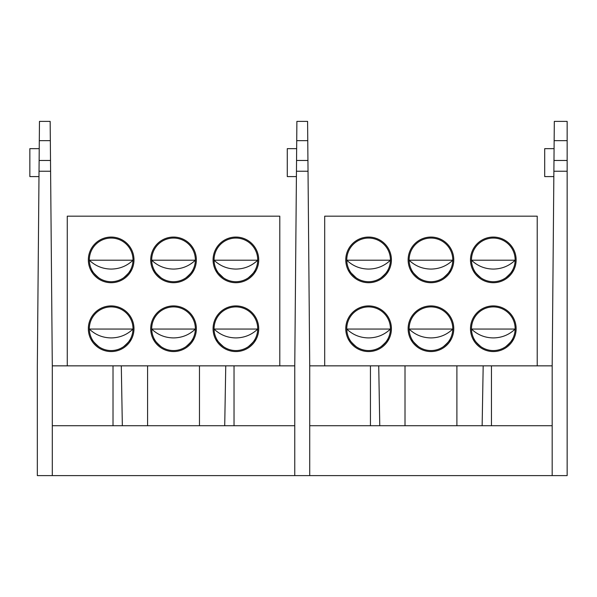 <?xml version="1.0" encoding="UTF-8"?>
<svg xmlns="http://www.w3.org/2000/svg" width="597" height="597" viewBox="0 0 597 597"><rect width="100%" height="100%" fill="white"/><g stroke="black" fill="none" stroke-linecap="round" stroke-linejoin="round"><path stroke-width="0.9" d="M39.103 162.623L37.335 365.849L37.335 475.608L52.297 475.608L52.297 365.849L294.761 365.849L296.53 162.623M308.022 170.309L307.933 160.466L296.552 160.466L296.888 121.392L307.589 121.392L307.761 140.653L296.724 140.653M294.761 365.849L294.761 475.608L309.724 475.608L309.724 365.849L307.761 140.653M309.724 475.608L567.15 475.608L567.15 160.466L553.979 160.466L554.314 121.392L567.15 121.392L567.15 160.466M309.724 425.713L552.18 425.713M309.724 365.849L552.18 365.849L553.979 160.466M308.03 171.235L296.455 171.235L296.552 160.466M296.657 148.653L287.276 148.653L287.276 176.593L296.41 176.593M493.316 281.709A21.828 21.828 0 0 0 515.144 259.889A21.828 21.828 0 0 0 493.316 238.061A21.828 21.828 0 0 0 471.488 259.889A21.828 21.828 0 0 0 493.316 281.709M516.136 259.889A22.82 22.82 0 0 1 493.316 282.709A22.82 22.82 0 0 1 470.488 259.889A22.82 22.82 0 0 1 493.316 237.061A22.82 22.82 0 0 1 516.136 259.889M430.952 281.709A21.828 21.828 0 0 0 452.78 259.889A21.828 21.828 0 0 0 430.952 238.061A21.828 21.828 0 0 0 409.132 259.889A21.828 21.828 0 0 0 430.952 281.709M453.78 259.889A22.82 22.82 0 0 1 430.952 282.709A22.82 22.82 0 0 1 408.132 259.889A22.82 22.82 0 0 1 430.952 237.061A22.82 22.82 0 0 1 453.78 259.889M368.595 281.709A21.828 21.828 0 0 0 390.423 259.889A21.828 21.828 0 0 0 368.595 238.061A21.828 21.828 0 0 0 346.767 259.889A21.828 21.828 0 0 0 368.595 281.709M391.416 259.889A22.82 22.82 0 0 1 368.595 282.709A22.82 22.82 0 0 1 345.767 259.889A22.82 22.82 0 0 1 368.595 237.061A22.82 22.82 0 0 1 391.416 259.889M430.952 350.558A21.828 21.828 0 0 0 452.78 328.731A21.828 21.828 0 0 0 430.952 306.903A21.828 21.828 0 0 0 409.132 328.731A21.828 21.828 0 0 0 430.952 350.558M453.78 328.731A22.82 22.82 0 0 1 430.952 351.558A22.82 22.82 0 0 1 408.132 328.731A22.82 22.82 0 0 1 430.952 305.91A22.82 22.82 0 0 1 453.78 328.731M493.316 350.558A21.828 21.828 0 0 0 515.144 328.731A21.828 21.828 0 0 0 493.316 306.903A21.828 21.828 0 0 0 471.488 328.731A21.828 21.828 0 0 0 493.316 350.558M516.136 328.731A22.82 22.82 0 0 1 493.316 351.558A22.82 22.82 0 0 1 470.488 328.731A22.82 22.82 0 0 1 493.316 305.91A22.82 22.82 0 0 1 516.136 328.731M368.595 350.558A21.828 21.828 0 0 0 390.423 328.731A21.828 21.828 0 0 0 368.595 306.903A21.828 21.828 0 0 0 346.767 328.731A21.828 21.828 0 0 0 368.595 350.558M391.416 328.731A22.82 22.82 0 0 1 368.595 351.558A22.82 22.82 0 0 1 345.767 328.731A22.82 22.82 0 0 1 368.595 305.91A22.82 22.82 0 0 1 391.416 328.731M508.644 344.268L510.733 341.887M510.786 341.82L512.241 339.611M505.719 346.693C510.137 342.835 512.495 340.126 512.801 338.566C512.517 340.103 510.151 342.812 505.719 346.693C502.032 348.894 502.032 348.894 505.719 346.693M503.002 348.29L504.458 347.499M446.287 344.268L448.369 341.887M448.422 341.82L449.877 339.611M449.899 339.574L450.444 338.566M443.355 346.693C447.772 342.835 450.131 340.126 450.444 338.566C450.153 340.103 447.795 342.812 443.355 346.693C439.668 348.894 439.668 348.894 443.355 346.693M440.638 348.29L442.093 347.499M383.923 344.268L386.013 341.887M386.065 341.82L387.52 339.611M387.535 339.574L388.08 338.566M380.998 346.693C385.408 342.835 387.774 340.126 388.08 338.566C387.796 340.103 385.431 342.812 380.998 346.693C377.304 348.894 377.304 348.894 380.998 346.693M378.282 348.29L379.737 347.499M508.644 275.418L510.733 273.045M510.786 272.971L512.241 270.762M512.256 270.725L512.801 269.717M505.719 277.844C510.137 273.986 512.495 271.277 512.801 269.717C512.517 271.254 510.151 273.963 505.719 277.844C502.032 280.045 502.032 280.045 505.719 277.844M503.002 279.448L504.458 278.65M446.287 275.418L448.369 273.045M448.422 272.971L449.877 270.762M443.355 277.844C447.772 273.986 450.131 271.277 450.444 269.717C450.153 271.254 447.795 273.963 443.355 277.844C439.668 280.045 439.668 280.045 443.355 277.844M440.22 279.65L441.511 278.993M383.923 275.418L386.013 273.045M386.065 272.971L387.52 270.762M380.998 277.844C385.408 273.986 387.774 271.277 388.08 269.717C387.796 271.254 385.431 273.963 380.998 277.844C377.304 280.045 377.304 280.045 380.998 277.844M377.856 279.65L379.737 278.65M324.693 365.849L324.693 216.181L537.218 216.181L537.218 365.849M356.193 277.844C351.775 273.986 349.417 271.277 349.111 269.717C349.394 271.254 351.752 273.963 356.193 277.844C359.879 280.045 359.879 280.045 356.193 277.844L351.126 272.971M349.297 270.083L349.641 270.71M358.401 279.187L359.327 279.65M418.549 277.844C414.139 273.986 411.773 271.277 411.467 269.717C411.758 271.254 414.117 273.963 418.549 277.844C422.243 280.045 422.243 280.045 418.549 277.844M411.661 270.083L411.997 270.71M420.758 279.187L421.691 279.65M480.913 277.844C476.496 273.986 474.137 271.277 473.831 269.717C474.115 271.254 476.473 273.963 480.913 277.844C484.6 280.045 484.6 280.045 480.913 277.844M474.018 270.083L474.361 270.71M483.122 279.187L483.63 279.448M356.193 346.693C351.775 342.835 349.417 340.126 349.111 338.566C349.394 340.103 351.752 342.812 356.193 346.693C359.879 348.894 359.879 348.894 356.193 346.693M349.297 338.932L349.641 339.559M358.401 348.036L358.909 348.297M418.549 346.693C414.139 342.835 411.773 340.126 411.467 338.566C411.758 340.103 414.117 342.812 418.549 346.693C422.243 348.894 422.243 348.894 418.549 346.693M411.661 338.932L411.997 339.559M420.758 348.036L421.691 348.491M480.913 346.693C476.496 342.835 474.137 340.126 473.831 338.566C474.115 340.103 476.473 342.812 480.913 346.693C484.6 348.894 484.6 348.894 480.913 346.693M474.018 338.932L474.361 339.559M483.122 348.036L484.048 348.491M493.212 269.068C484.809 268.948 477.563 265.993 471.466 260.202L515.136 260.202M493.212 337.909C484.809 337.79 477.563 334.842 471.466 329.051L515.136 329.051M346.767 260.202L390.416 260.202M409.132 260.202L452.78 260.202C446.713 265.993 439.459 268.948 431.056 269.068M346.767 329.051L390.416 329.051M409.132 329.051L452.78 329.051C446.713 334.842 439.459 337.79 431.056 337.909M553.837 176.593L544.703 176.593L544.703 148.653L554.076 148.653M552.18 365.849L552.18 475.608M567.15 171.235L553.882 171.235M50.596 170.309L50.506 160.466L39.126 160.466L39.469 121.392L50.163 121.392L50.335 140.653L39.298 140.653M52.297 365.849L50.335 140.653M52.297 475.608L294.761 475.608M52.297 425.713L294.761 425.713M50.603 171.235L39.029 171.235L39.126 160.466M39.23 148.653L29.85 148.653L29.85 176.593L38.984 176.593M235.89 281.709A21.828 21.828 0 0 0 257.717 259.889A21.828 21.828 0 0 0 235.89 238.061A21.828 21.828 0 0 0 214.062 259.889A21.828 21.828 0 0 0 235.89 281.709M258.717 259.889A22.82 22.82 0 0 1 235.89 282.709A22.82 22.82 0 0 1 213.069 259.889A22.82 22.82 0 0 1 235.89 237.061A22.82 22.82 0 0 1 258.717 259.889M173.526 281.709A21.828 21.828 0 0 0 195.353 259.889A21.828 21.828 0 0 0 173.526 238.061A21.828 21.828 0 0 0 151.705 259.889A21.828 21.828 0 0 0 173.526 281.709M196.353 259.889A22.82 22.82 0 0 1 173.526 282.709A22.82 22.82 0 0 1 150.705 259.889A22.82 22.82 0 0 1 173.526 237.061A22.82 22.82 0 0 1 196.353 259.889M111.169 281.709A21.828 21.828 0 0 0 132.997 259.889A21.828 21.828 0 0 0 111.169 238.061A21.828 21.828 0 0 0 89.341 259.889A21.828 21.828 0 0 0 111.169 281.709M133.989 259.889A22.82 22.82 0 0 1 111.169 282.709A22.82 22.82 0 0 1 88.341 259.889A22.82 22.82 0 0 1 111.169 237.061A22.82 22.82 0 0 1 133.989 259.889M173.526 350.558A21.828 21.828 0 0 0 195.353 328.731A21.828 21.828 0 0 0 173.526 306.903A21.828 21.828 0 0 0 151.705 328.731A21.828 21.828 0 0 0 173.526 350.558M196.353 328.731A22.82 22.82 0 0 1 173.526 351.558A22.82 22.82 0 0 1 150.705 328.731A22.82 22.82 0 0 1 173.526 305.91A22.82 22.82 0 0 1 196.353 328.731M235.89 350.558A21.828 21.828 0 0 0 257.717 328.731A21.828 21.828 0 0 0 235.89 306.903A21.828 21.828 0 0 0 214.062 328.731A21.828 21.828 0 0 0 235.89 350.558M258.717 328.731A22.82 22.82 0 0 1 235.89 351.558A22.82 22.82 0 0 1 213.069 328.731A22.82 22.82 0 0 1 235.89 305.91A22.82 22.82 0 0 1 258.717 328.731M111.169 350.558A21.828 21.828 0 0 0 132.997 328.731A21.828 21.828 0 0 0 111.169 306.903A21.828 21.828 0 0 0 89.341 328.731A21.828 21.828 0 0 0 111.169 350.558M133.989 328.731A22.82 22.82 0 0 1 111.169 351.558A22.82 22.82 0 0 1 88.341 328.731A22.82 22.82 0 0 1 111.169 305.91A22.82 22.82 0 0 1 133.989 328.731M251.225 344.268L253.307 341.887M253.359 341.82L254.815 339.611M248.292 346.693C252.71 342.835 255.068 340.126 255.374 338.566C255.091 340.103 252.725 342.812 248.292 346.693C244.606 348.894 244.606 348.894 248.292 346.693M245.576 348.29L247.031 347.499M188.861 344.268L190.943 341.887M191.003 341.82L192.45 339.611M185.928 346.693C190.346 342.835 192.712 340.126 193.018 338.566C192.727 340.103 190.368 342.812 185.928 346.693C182.242 348.894 182.242 348.894 185.928 346.693M183.212 348.29L184.674 347.499M126.504 344.268L128.586 341.887M128.639 341.82L130.094 339.611M123.572 346.693C127.989 342.835 130.347 340.126 130.653 338.566C130.37 340.103 128.004 342.812 123.572 346.693C119.885 348.894 119.885 348.894 123.572 346.693M120.855 348.29L122.31 347.499M251.225 275.418L253.307 273.045M253.359 272.971L254.815 270.762M248.292 277.844C252.71 273.986 255.068 271.277 255.374 269.717C255.091 271.254 252.725 273.963 248.292 277.844C244.606 280.045 244.606 280.045 248.292 277.844M245.576 279.448L246.442 278.993M188.861 275.418L190.943 273.045M191.003 272.971L192.45 270.762M185.928 277.844C190.346 273.986 192.712 271.277 193.018 269.717C192.727 271.254 190.368 273.963 185.928 277.844C182.242 280.045 182.242 280.045 185.928 277.844M182.794 279.65L184.697 278.642M126.504 275.418L128.586 273.045M128.639 272.971L130.094 270.762M123.572 277.844C127.989 273.986 130.347 271.277 130.653 269.717C130.37 271.254 128.004 273.963 123.572 277.844C119.885 280.045 119.885 280.045 123.572 277.844M120.855 279.448L122.31 278.65M67.267 365.849L67.267 216.181L279.792 216.181L279.792 365.849M98.766 277.844C94.348 273.986 91.99 271.277 91.684 269.717C91.968 271.254 94.333 273.963 98.766 277.844C102.453 280.045 102.453 280.045 98.766 277.844M91.871 270.083L92.214 270.71M100.975 279.187L101.9 279.65M161.123 277.844C156.713 273.986 154.347 271.277 154.041 269.717C154.332 271.254 156.69 273.963 161.123 277.844C164.817 280.045 164.817 280.045 161.123 277.844M154.235 270.083L154.578 270.71M163.339 279.187L164.265 279.65M223.487 277.844C219.069 273.986 216.711 271.277 216.405 269.717C216.689 271.254 219.054 273.963 223.487 277.844C227.173 280.045 227.173 280.045 223.487 277.844L218.42 272.971M216.592 270.083L216.935 270.71M225.696 279.187L226.211 279.448M98.766 346.693C94.348 342.835 91.99 340.126 91.684 338.566C91.968 340.103 94.333 342.812 98.766 346.693C102.453 348.894 102.453 348.894 98.766 346.693M91.871 338.932L92.214 339.559M100.975 348.036L101.483 348.297M161.123 346.693C156.713 342.835 154.347 340.126 154.041 338.566C154.332 340.103 156.69 342.812 161.123 346.693C164.817 348.894 164.817 348.894 161.123 346.693M154.235 338.932L154.578 339.559M163.339 348.036L163.847 348.297M223.487 346.693C219.069 342.835 216.711 340.126 216.405 338.566C216.689 340.103 219.054 342.812 223.487 346.693C227.173 348.894 227.173 348.894 223.487 346.693M216.592 338.932L216.935 339.559M225.696 348.036L226.621 348.491M214.069 260.202L257.717 260.202M214.069 329.051L257.717 329.051M111.072 269.068C102.662 268.948 95.416 265.993 89.319 260.202L132.989 260.202M151.705 260.202L195.353 260.202C189.286 265.993 182.033 268.948 173.63 269.068M111.072 337.909C102.662 337.79 95.416 334.842 89.319 329.051L132.989 329.051M151.705 329.051L195.353 329.051C189.286 334.842 182.033 337.79 173.63 337.909M405.012 425.713L405.012 365.849M456.899 425.713L456.899 365.849M378.729 365.849L379.767 425.713M482.145 425.713L483.182 365.849M370.446 425.713L370.446 365.849M491.458 365.849L491.458 425.713M567.15 140.653L554.15 140.653M147.586 425.713L147.586 365.849M199.473 425.713L199.473 365.849M121.303 365.849L122.34 425.713M224.718 425.713L225.756 365.849M113.02 425.713L113.02 365.849M234.031 365.849L234.031 425.713M515.166 260.202C509.069 265.993 501.823 268.948 493.413 269.068M515.166 329.051C509.069 334.842 501.823 337.79 493.413 337.909M346.745 260.202C352.834 265.993 360.088 268.948 368.491 269.068M390.445 260.202C384.349 265.993 377.095 268.948 368.692 269.068M409.102 260.202C415.199 265.993 422.452 268.948 430.855 269.068M346.745 329.051C352.834 334.842 360.088 337.79 368.491 337.909M390.445 329.051C384.349 334.842 377.095 337.79 368.692 337.909M409.102 329.051C415.199 334.842 422.452 337.79 430.855 337.909M214.039 260.202C220.136 265.993 227.382 268.948 235.793 269.068M257.74 260.202C251.643 265.993 244.397 268.948 235.987 269.068M214.039 329.051C220.136 334.842 227.382 337.79 235.793 337.909M257.74 329.051C251.643 334.842 244.397 337.79 235.987 337.909M133.019 260.202C126.922 265.993 119.676 268.948 111.266 269.068M151.675 260.202C157.772 265.993 165.026 268.948 173.428 269.068M133.019 329.051C126.922 334.842 119.676 337.79 111.266 337.909M151.675 329.051C157.772 334.842 165.026 337.79 173.428 337.909"/></g></svg>
